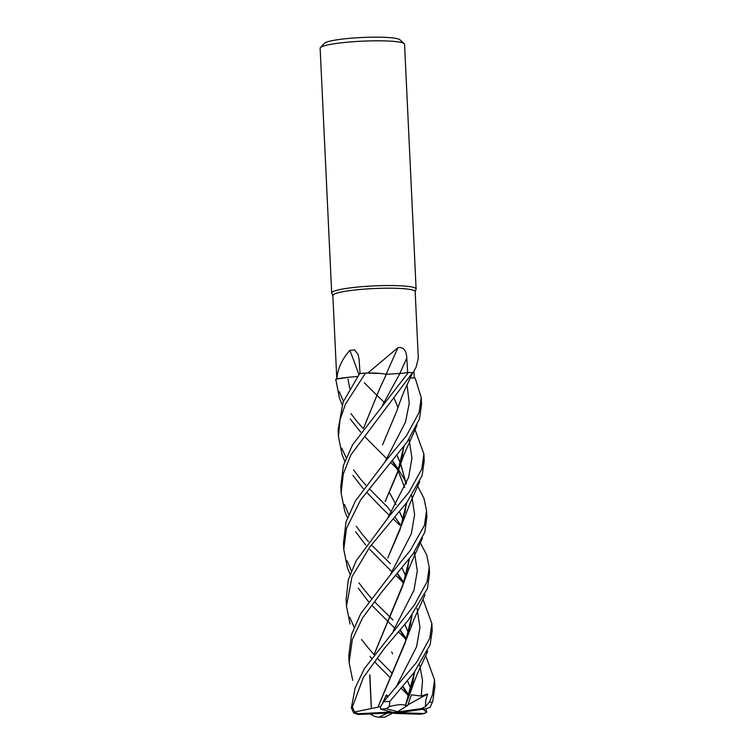 <?xml version="1.0" encoding="UTF-8"?>
<svg xmlns="http://www.w3.org/2000/svg" width="755" height="755" viewBox="0 0 755 755"><rect width="100%" height="100%" fill="white"/><g stroke="black" fill="none" stroke-linecap="round" stroke-linejoin="round"><path stroke-width="1.13" d="M412.249 373.621A32.305 3.879 177.3 0 0 412.74 373.149A32.305 3.879 177.3 0 0 412.787 373.055L416.033 367.392L418.308 358.276L415.165 291.562A41.204 4.955 177.3 0 0 412.372 289.929A41.204 4.955 177.3 0 0 366.317 288.995A41.204 4.955 177.3 0 0 332.851 295.441L336.796 378.982M413.976 371.12L414.231 377.972A41.204 4.955 177.3 0 0 414.231 377.972L410.295 377.906L415.137 378L421.224 397.555L419.138 412.466L406.445 435.739L386.296 460.248L355.35 501.075L346.026 521.922L343.468 542.93L343.77 549.451L346.46 528.415L360.579 499.97L407.171 441.911L419.45 418.978L421.545 404.454L421.224 397.555M415.175 291.685L416.062 289.259A42.261 5.077 177.3 0 0 413.24 287.325A42.261 5.077 177.3 0 0 365.996 286.362A42.261 5.077 177.3 0 0 331.681 292.978A42.261 5.077 177.3 0 0 331.747 293.251M416.052 289.269A42.261 5.077 177.3 0 0 416.099 288.995L404.557 44.262A42.261 5.077 177.3 0 0 404.227 43.667L399.839 39.732A38.033 4.568 177.3 0 0 397.564 38.76A38.033 4.568 177.3 0 0 357.323 37.75A38.033 4.568 177.3 0 0 324.414 43.29L320.422 47.612A42.261 5.077 177.3 0 0 320.139 48.244L331.681 292.978M404.227 43.667A42.261 5.077 177.3 0 0 401.698 42.582A42.261 5.077 177.3 0 0 356.983 41.459A42.261 5.077 177.3 0 0 320.422 47.612M416.099 288.995A42.261 5.077 177.3 0 0 413.24 287.325A42.261 5.077 177.3 0 0 364.958 286.438A42.261 5.077 177.3 0 0 331.747 293.233L332.861 295.573M386.192 374.235A715.164 259.928 106.2 0 1 398.036 347.63C403.491 346.894 406.398 350.367 406.785 358.04L407.672 372.508L403.179 373.234L408.464 372.385L352.594 444.752L343.393 465.486L340.788 486.248L341.109 492.94L343.289 473.942L350.792 455.029L412.485 372.791A42.261 5.077 177.3 0 0 408.464 372.385M344.78 461.097L342.091 454.652L338.448 436.598L339.986 419.856L345.431 404.208L365.524 373.036L381.001 373.498A32.305 3.879 177.3 0 0 367.864 372.979L398.036 347.63M367.864 372.979A41.204 4.955 177.3 0 0 367.345 373.027M342.138 404.737L339.42 398.055L335.758 379.199L349.839 377.141A32.305 3.879 177.3 0 0 336.89 378.897A41.204 4.955 177.3 0 0 336.862 378.963M358.908 374.612A715.164 529.916 101.9 0 0 349.839 350.367L354.614 349.914L358.059 354.501L359.097 359.267L360.05 373.687M336.89 378.897C337.57 368.865 341.883 359.361 349.839 350.367M420.271 542.751L426.754 555.029L429.227 567.213L427.122 581.643L414.344 605.048L364.316 668.675L355.077 688.211L351.396 707.841L353.651 712.994L357.955 714.485L400.612 712.475L424.848 708.964L430.067 707.454L432.766 701.338L434.861 686.805L434.54 679.906L432.455 694.836L429.472 701.961L425.471 706.595L425.678 700.716L427.604 694.024L421.224 696.044L411.418 694.817L407.785 705.34L405.426 705.51M378.01 707.142L354.605 711.974L352.358 707.048L363.391 677.414L384.861 647.818L408.417 620.063L427.443 588.523L429.519 573.555M341.779 448.083L346.073 457.672M353.604 469.959L359.927 478.359M360.069 478.538L365.807 485.125M369.327 488.815L387.664 507.256M399.527 524.961L393.157 518.845M389.372 515.335L382.03 508.238M382.011 508.228L367.298 492.94M363.315 488.57L362.032 487.126M361.9 486.984L352.972 475.461M422.989 599.319L431.879 623.583L429.784 638.154L416.769 662.059L383.634 701.801L380.303 707.086L380.718 709.153L393.77 712.569L387.155 713.182L378.802 717.25L373.97 716.221L370.62 713.815M425.471 706.595L421.526 708.549L393.77 712.569L397.63 711.682L386.305 708.69L389.269 706.557L389.873 701.386L414.07 672.545L430.105 644.864L432.2 630.425L431.879 623.583M344.44 504.482L348.706 514.287M356.256 526.31L362.57 534.691M362.711 534.861L368.497 541.684M371.941 545.421L390.307 563.56M403.736 583.02L395.733 575.404M392.1 571.894L384.748 564.627M384.739 564.617L369.875 549.489M365.911 545.138L364.684 543.713M364.523 543.524L355.633 531.784M347.413 517.628L344.752 511.286L341.109 492.94M352.736 680.415L349.112 662.616L352.292 639.693L362.532 617.977L381.464 592.401L412.928 554.085L424.791 532.181L426.868 517.184L426.566 510.852M417.638 486.126L423.989 498.413L426.556 510.625L424.461 525.301L410.361 550.348L391.873 572.856L360.758 613.598L351.547 634.53L348.782 655.727L349.112 662.607M339.108 391.458L343.44 401.235M350.943 413.617L357.294 421.894M357.426 422.036L363.259 428.585M396.819 468.544L390.618 462.381M386.815 458.747L364.674 436.569M360.748 432.105L359.314 430.435M359.201 430.303L350.292 419.006M347.092 560.795L351.424 570.856M358.899 582.841L365.241 591.052M365.363 591.193L371.281 598.177M374.697 601.952L393.034 620.006M425.688 655.708L434.54 679.906M406.35 639.655L398.517 631.944M394.865 628.33L372.555 606.086M368.676 601.688L367.308 600.065M367.156 599.876L358.285 588.154M350.093 574.272L347.413 567.703L343.77 549.451M422.12 475.669L424.206 460.776L423.885 453.972L421.809 468.959L409.125 492.034L389.014 516.533L356.218 560.663L348.3 579.812L346.13 599.394L346.451 606.133L352.019 576.707L369.78 547.007L406.794 502.5L422.12 475.669M384.219 402.33L376.679 395.091M376.669 395.082L364.306 382.766M415.023 429.689L423.885 453.972M349.754 617.203L354.104 627.245M361.56 639.494L367.93 647.582M368.044 647.705L373.97 654.547M377.415 658.341L391.987 673.111M407.492 694.591L401.282 688.371M389.976 677.452L375.301 662.569M371.413 658.105L370.035 656.463M386.286 374.282L403.179 373.234M412.485 372.791L412.051 373.602M335.758 379.199A42.261 5.077 177.3 0 0 335.748 379.312L335.796 380.256M349.839 377.141L357.559 376.509M365.524 373.036A42.261 5.077 177.3 0 0 359.635 373.593L343.129 402.028L338.127 429.727L338.448 436.598M381.001 373.498L386.381 374.272L379.822 388.315L363.523 428.227M377.915 707.086L407.436 636.72L412.013 615.363M405.841 576.395L402.16 568.043M380.473 706.642L377.972 707.114L405.152 642.939L411.919 615.495M405.812 576.509L402.113 568.09M363.636 428.066L379.888 388.164M388.466 696.138L386.305 694.968L382.719 702.962M395.743 687.701L416.543 646.818L419.959 627.443L417.015 608.407L419.959 627.443L416.543 646.818L395.743 687.701M403.916 582.492L397.46 573.423L403.916 582.492M399.763 373.782L382.436 405.331L399.763 373.782A713.211 259.22 106.2 0 1 406.785 358.04M387.759 557.964L402.047 523.876L406.728 502.594M406.199 483.785L400.594 463.542M400.556 463.428L396.819 454.878M350.075 624.017L346.451 606.133M387.749 557.992L400.037 529.68L406.596 502.755M406.133 483.955L400.565 463.645M400.518 463.532L396.781 454.925M390.524 574.376L411.333 533.785L414.618 514.504L411.749 495.61L414.618 514.504L411.333 533.785L390.524 574.376M406.492 483.077L405.907 481.983L406.492 483.077M405.756 481.709L398.668 469.808L405.756 481.709M398.621 469.733L392.27 460.39L398.621 469.733M349.744 388.372L348.008 379.208L349.744 388.372M421.224 696.044L422.555 680.425L419.686 665.042L422.555 680.425L421.224 696.044M406.539 639.108L400.235 629.991L406.539 639.108M385.041 461.749L405.482 422.111L409.257 403.312L407.039 384.88L409.257 403.312L405.482 422.111L385.041 461.749M382.521 444.95L396.771 411.041C400.716 399.565 403.878 391.401 406.266 386.56L412.457 373.149M404.831 624.536L408.493 633.143M414.589 671.865L405.454 705.453M405.378 705.538L410.088 693.411L414.693 671.723M408.53 633.011L404.869 624.489M405.482 705.472C403.057 704.066 397.47 704.472 388.721 706.699M409.238 695.685L402.953 686.389M387.73 518.043L408.606 477.415L411.956 458.125L409.068 439.231M411.173 689.56L407.483 680.887M404.076 445.922L399.414 467.534L385.116 501.594L397.196 473.744L403.944 446.082M397.857 407.209L394.176 398.527M411.211 689.438L407.521 680.84M392.638 653.764L391.637 652.046M397.894 407.087L394.214 398.489M426.009 708.737L426.726 712.201L422.989 709.238M393.185 631.076L413.948 590.297L417.298 570.95L414.391 551.943M401.282 526.065L394.837 516.854M391.316 512.173L386.654 505.878M371.328 707.341L369.865 674.744M374.291 654.104L402.698 585.993L409.257 559.181M403.17 519.921L399.386 511.475M395.941 504.566L389.316 492.326M371.243 707.341L369.733 675.083M374.169 654.274L404.718 580.217L409.361 559.04M403.198 519.817L399.433 511.418M395.969 504.519L389.325 492.307M427.604 694.024L408.002 704.764M426.726 712.201L423.98 713.503L393.77 712.569L394.148 713.409L420.441 714.221L425.056 713.399M387.749 710.993L389.316 712.116L358.087 713.777L354.605 711.974M386.211 712.975L387.155 713.182M378.802 717.25L384.691 717.174L393.77 712.569L389.316 712.116M397.63 711.682L407.785 705.34M393.6 712.654L394.148 713.409M387.343 697.431L386.305 694.968M352.358 707.048A42.261 5.077 177.3 0 0 351.396 707.841M389.873 701.386A42.261 5.077 177.3 0 0 383.634 701.801M432.36 702.499A42.261 5.077 177.3 0 0 429.472 701.961M386.305 708.69A35.919 4.313 177.3 0 0 380.718 709.153M420.441 714.221A35.919 4.313 177.3 0 0 423.98 713.503M424.848 708.964A35.919 4.313 177.3 0 0 421.526 708.549M358.087 713.777A35.919 4.313 177.3 0 0 357.955 714.485M379.18 717.193A35.919 4.313 177.3 0 0 384.691 717.174M412.74 373.149L413.447 371.988M429.227 567.213L429.538 573.819M407.436 636.72L413.825 619.704L425.056 594.798M397.272 573.64L403.472 583.785M411.579 615.938L410.361 625.697M402.047 523.876L410.569 502.103L419.742 481.548M392.081 460.625L398.159 471.073M398.206 471.158L404.661 487.428M406.266 503.189L405.039 512.579M400.037 630.217L406.096 640.353M414.25 672.309L412.928 682.482M410.088 693.411C413.759 682.586 416.911 674.451 419.553 669.005L427.698 651.197M402.755 686.625L408.785 696.978M403.604 446.507L402.273 456.473M399.414 467.534L403.614 455.576L417.043 425.159M408.917 559.625L407.653 569.459M370.422 713.824L371.045 714.976M404.718 580.217C409.861 565.703 411.164 563.655 413.825 557.067L422.432 538.192"/></g></svg>
